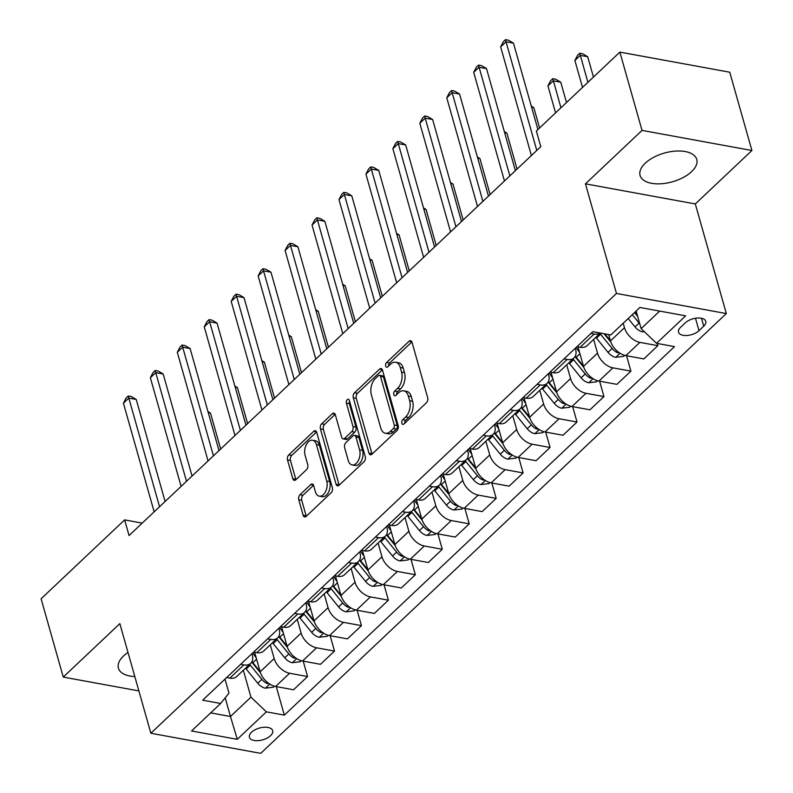 <?xml version="1.0" encoding="UTF-8"?>
<svg xmlns="http://www.w3.org/2000/svg" width="793" height="793" viewBox="0 0 793 793"><rect width="100%" height="100%" fill="white"/><g stroke="black" fill="none" stroke-linecap="round" stroke-linejoin="round"><path stroke-width="1.19" d="M401.873 423.244A2.597 1.556 -79.6 0 0 402.884 424.394A2.597 1.556 -79.6 0 0 403.964 423.987L426.446 402.755A3.707 2.22 -79.6 0 0 427.685 397.689L412.033 342.348A3.707 2.22 -79.6 0 0 410.586 340.703A3.707 2.22 -79.6 0 0 409.049 341.277L386.568 362.51A2.597 1.556 -79.6 0 0 385.695 366.059A2.597 1.556 -79.6 0 0 386.706 367.218A2.597 1.556 -79.6 0 0 387.777 366.812L390.691 364.066A11.855 7.117 -79.6 0 1 395.608 362.242A11.855 7.117 -79.6 0 1 400.247 367.506L401.545 372.115A11.855 7.117 -79.6 0 1 397.561 388.352L394.656 391.098A2.597 1.556 -79.6 0 0 393.784 394.646A2.597 1.556 -79.6 0 0 394.795 395.806A2.597 1.556 -79.6 0 0 395.876 395.4L398.78 392.654A11.855 7.117 -79.6 0 1 403.696 390.83A11.855 7.117 -79.6 0 1 408.336 396.094L409.644 400.713A11.855 7.117 -79.6 0 1 405.649 416.94L402.745 419.685A2.597 1.556 -79.6 0 0 401.873 423.244M127.99 652.431A29.44 14.908 164.2 0 0 123.589 655.92A29.44 14.908 164.2 0 0 118.415 668.172A29.44 14.908 164.2 0 0 134.82 676.558M691.565 171.665A29.44 14.908 164.2 0 0 696.74 159.413A29.44 14.908 164.2 0 0 675.289 151.116A29.44 14.908 164.2 0 0 645.244 163.189A29.44 14.908 164.2 0 0 640.08 175.451A29.44 14.908 164.2 0 0 661.531 183.738A29.44 14.908 164.2 0 0 691.565 171.665M270.542 735.706A12.083 6.116 164.2 0 0 272.663 730.68A12.083 6.116 164.2 0 0 263.861 727.27A12.083 6.116 164.2 0 0 251.54 732.226A12.083 6.116 164.2 0 0 249.418 737.252A12.083 6.116 164.2 0 0 258.221 740.652A12.083 6.116 164.2 0 0 270.542 735.706M300.022 494.703A3.707 2.22 -79.6 0 0 298.773 499.778L303.164 515.301A3.707 2.22 -79.6 0 0 304.621 516.947A3.707 2.22 -79.6 0 0 306.157 516.372L331.117 492.79A3.707 2.22 -79.6 0 0 332.366 487.715L316.714 432.383A3.707 2.22 -79.6 0 0 315.257 430.738A3.707 2.22 -79.6 0 0 313.721 431.313L288.761 454.895A3.707 2.22 -79.6 0 0 287.512 459.97L292.815 478.714A3.707 2.22 -79.6 0 0 294.262 480.36A3.707 2.22 -79.6 0 0 295.799 479.795L306.485 469.704A3.707 2.22 -79.6 0 0 307.734 464.629L305.107 455.331A9.912 5.947 -79.6 0 1 306.237 444.843A9.912 5.947 -79.6 0 1 312.551 440.234A9.912 5.947 -79.6 0 1 316.427 444.635L326.726 481.064A9.912 5.947 -79.6 0 1 325.596 491.551A9.912 5.947 -79.6 0 1 319.282 496.16A9.912 5.947 -79.6 0 1 315.406 491.759L313.691 485.683A3.707 2.22 -79.6 0 0 312.244 484.037A3.707 2.22 -79.6 0 0 310.707 484.612L300.022 494.703L302.995 495.248A3.707 2.22 -79.6 0 0 301.746 500.314L306.138 515.846A3.707 2.22 -79.6 0 0 306.276 516.253M119.842 623.635L63.252 677.073L41.097 598.784L124.63 519.891L129.061 535.543L540.786 146.665L536.355 131.004L619.878 52.11L642.033 130.399L585.452 183.847L616.468 293.46L150.858 733.247L119.842 623.635M368.973 453.14A3.707 2.22 -79.6 0 0 370.42 454.786A3.707 2.22 -79.6 0 0 371.957 454.22L396.926 430.639A3.707 2.22 -79.6 0 0 398.175 425.563L382.513 370.232A3.707 2.22 -79.6 0 0 381.066 368.586A3.707 2.22 -79.6 0 0 379.53 369.161L354.56 392.743A3.707 2.22 -79.6 0 0 353.311 397.808L368.973 453.14L371.937 453.685A3.707 2.22 -79.6 0 0 372.086 454.102M364.027 461.714L339.057 485.296A3.707 2.22 -79.6 0 1 337.521 485.871A3.707 2.22 -79.6 0 1 336.073 484.226L320.412 428.884A3.707 2.22 -79.6 0 1 321.661 423.819L332.346 413.728A3.707 2.22 -79.6 0 1 333.883 413.153A3.707 2.22 -79.6 0 1 335.33 414.798L341.684 437.24A3.707 2.22 -79.6 0 0 343.131 438.886A3.707 2.22 -79.6 0 0 344.668 438.311L351.755 431.62A3.707 2.22 -79.6 0 0 353.004 426.545L346.392 403.181A2.597 1.556 -79.6 0 1 346.69 400.445A2.597 1.556 -79.6 0 1 348.335 399.236A2.597 1.556 -79.6 0 1 349.346 400.386L365.266 456.639A3.707 2.22 -79.6 0 1 364.027 461.714M685.33 322.83L680.582 327.311A11.697 5.928 164.2 0 0 678.53 332.178A11.697 5.928 164.2 0 0 687.055 335.479A11.697 5.928 164.2 0 0 699 330.681L703.738 326.201A11.697 5.928 164.2 0 0 705.79 321.334A11.697 5.928 164.2 0 0 697.265 318.033A11.697 5.928 164.2 0 0 685.33 322.83M616.468 293.46L726.329 313.562L260.719 753.35L150.858 733.247M276.261 686.609L284.34 715.137L674.506 346.61L656.545 343.329L685.638 315.842L639.911 307.466L610.818 334.953L592.847 331.672L202.681 700.189L220.652 703.48L228.979 693.132L225.014 679.105M284.34 715.137L266.379 711.846L237.276 739.334L191.549 730.968L220.652 703.48M585.452 183.847L695.312 203.95L751.903 150.501L642.033 130.399M751.903 150.501L729.748 72.213L619.878 52.11M63.252 677.073L138.884 690.921M695.312 203.95L726.329 313.562M142.225 523.112L124.63 519.891M656.545 343.329L641.121 328.629L636.145 311.034M641.121 328.629L659.687 311.084M225.192 697.83L230.476 716.495L250.955 697.146L243.342 670.263M303.213 661.154L307.565 676.538L293.549 689.771L275.587 686.48A15.097 9.347 -133.4 0 1 260.163 671.78L254.642 652.262M307.565 676.538L289.594 673.247A15.097 9.347 -133.4 0 1 274.18 658.547L270.294 644.818M330.156 635.699L334.507 651.083L320.491 664.316L302.529 661.025A15.097 9.347 -133.4 0 1 287.106 646.325L281.584 626.817M334.507 651.083L316.546 647.792A15.097 9.347 -133.4 0 1 301.122 633.092L297.236 619.363M357.098 610.253L361.449 625.637L347.443 638.871L329.482 635.58A15.097 9.347 -133.4 0 1 314.058 620.879L308.536 601.362M361.449 625.637L343.488 622.346A15.097 9.347 -133.4 0 1 328.064 607.646L324.178 593.917M384.05 584.798L388.401 600.182L374.385 613.415L356.424 610.124A15.097 9.347 -133.4 0 1 341 595.424L335.479 575.916M388.401 600.182L370.43 596.891A15.097 9.347 -133.4 0 1 355.016 582.191L351.13 568.462M410.992 559.352L415.344 574.727L401.327 587.97L383.366 584.679A15.097 9.347 -133.4 0 1 367.942 569.979L362.421 550.461M415.344 574.727L397.382 571.446A15.097 9.347 -133.4 0 1 381.958 556.745L378.073 543.017M437.934 533.897L442.286 549.281L428.279 562.515L410.308 559.224A15.097 9.347 -133.4 0 1 394.894 544.523L389.373 525.016M442.286 549.281L424.324 545.99A15.097 9.347 -133.4 0 1 408.901 531.29L405.015 517.561M464.876 508.452L469.238 523.826L455.222 537.069L437.26 533.778A15.097 9.347 -133.4 0 1 421.836 519.078L416.315 499.56M469.238 523.826L451.267 520.545A15.097 9.347 -133.4 0 1 435.843 505.845L431.967 492.116M491.829 482.996L496.18 498.381L482.164 511.614L464.202 508.323A15.097 9.347 -133.4 0 1 448.779 493.623L443.257 474.115M496.18 498.381L478.219 495.09A15.097 9.347 -133.4 0 1 462.795 480.389L458.909 466.661M518.771 457.551L523.122 472.925L509.116 486.159L491.145 482.878A15.097 9.347 -133.4 0 1 475.731 468.177L470.199 448.66M523.122 472.925L505.161 469.644A15.097 9.347 -133.4 0 1 489.737 454.944L485.851 441.215M545.713 432.096L550.064 447.48L536.058 460.713L518.097 457.422A15.097 9.347 -133.4 0 1 502.673 442.722L497.152 423.214M550.064 447.48L532.103 444.189A15.097 9.347 -133.4 0 1 516.679 429.489L512.793 415.76M572.665 406.65L577.017 422.025L563 435.258L545.039 431.977A15.097 9.347 -133.4 0 1 529.615 417.277L524.094 397.759M577.017 422.025L559.045 418.744A15.097 9.347 -133.4 0 1 543.631 404.043L539.746 390.315M599.607 381.195L603.959 396.579L589.952 409.812L571.981 406.522A15.097 9.347 -133.4 0 1 556.557 391.821L551.036 372.314M603.959 396.579L585.997 393.288A15.097 9.347 -133.4 0 1 570.573 378.588L566.688 364.859M626.549 355.75L630.901 371.124L616.895 384.357L598.933 381.076A15.097 9.347 -133.4 0 1 583.509 366.376L577.988 346.858M630.901 371.124L612.939 367.843A15.097 9.347 -133.4 0 1 597.516 353.143L593.63 339.414M657.219 343.448L657.853 345.679L643.837 358.912L625.875 355.621A15.097 9.347 -133.4 0 1 610.451 340.921L608.647 334.557M657.853 345.679L639.882 342.388A15.097 9.347 -133.4 0 1 624.468 327.687L623.209 323.247M210.7 712.877L230.476 716.495L237.276 739.334M575.302 348.246L575.549 349.118A15.097 9.347 -133.4 0 1 574.033 357.921A15.097 9.347 -133.4 0 1 567.213 359.467L564.031 358.892M548.35 373.701L548.597 374.564A15.097 9.347 -133.4 0 1 547.091 383.366A15.097 9.347 -133.4 0 1 540.271 384.922L537.089 384.337M521.407 399.147L521.655 400.019A15.097 9.347 -133.4 0 1 520.149 408.821A15.097 9.347 -133.4 0 1 513.319 410.368L510.147 409.793M494.465 424.602L494.713 425.464A15.097 9.347 -133.4 0 1 493.196 434.277A15.097 9.347 -133.4 0 1 486.377 435.823L483.195 435.238M467.523 450.047L467.761 450.92A15.097 9.347 -133.4 0 1 466.254 459.722A15.097 9.347 -133.4 0 1 459.434 461.268L456.253 460.693M440.571 475.503L440.819 476.365A15.097 9.347 -133.4 0 1 439.312 485.177A15.097 9.347 -133.4 0 1 432.482 486.724L429.31 486.139M413.629 500.948L413.877 501.82A15.097 9.347 -133.4 0 1 412.37 510.623A15.097 9.347 -133.4 0 1 405.54 512.169L402.358 511.594M386.687 526.403L386.925 527.276A15.097 9.347 -133.4 0 1 385.418 536.078A15.097 9.347 -133.4 0 1 378.598 537.624L375.416 537.039M359.735 551.849L359.982 552.721A15.097 9.347 -133.4 0 1 358.476 561.523A15.097 9.347 -133.4 0 1 351.656 563.08L348.474 562.495M332.792 577.304L333.04 578.176A15.097 9.347 -133.4 0 1 331.533 586.979A15.097 9.347 -133.4 0 1 324.704 588.525L321.522 587.94M305.85 602.749L306.098 603.622A15.097 9.347 -133.4 0 1 304.581 612.424A15.097 9.347 -133.4 0 1 297.762 613.98L294.58 613.395M278.898 628.205L279.146 629.077A15.097 9.347 -133.4 0 1 277.639 637.879A15.097 9.347 -133.4 0 1 270.819 639.426L267.637 638.841M251.956 653.65L252.204 654.522A15.097 9.347 -133.4 0 1 250.697 663.325A15.097 9.347 -133.4 0 1 243.867 664.881L240.685 664.296M600.291 333.03A15.097 9.347 -133.4 0 1 594.155 334.022L590.973 333.437M600.37 333.05L586.969 345.708A15.097 9.347 -133.4 0 1 580.149 347.255L576.967 346.67M574.033 357.921L560.027 371.154A15.097 9.347 -133.4 0 1 553.197 372.7L550.025 372.125M547.091 383.366L533.084 396.609A15.097 9.347 -133.4 0 1 526.255 398.155L523.073 397.571M520.149 408.821L506.132 422.054A15.097 9.347 -133.4 0 1 499.312 423.601L496.131 423.026M493.196 434.277L479.19 447.51A15.097 9.347 -133.4 0 1 472.37 449.056L469.188 448.471M466.254 459.722L452.248 472.955A15.097 9.347 -133.4 0 1 445.418 474.511L442.236 473.927M439.312 485.177L425.296 498.41A15.097 9.347 -133.4 0 1 418.476 499.957L415.294 499.372M412.37 510.623L398.354 523.856A15.097 9.347 -133.4 0 1 391.534 525.412L388.352 524.827M385.418 536.078L371.411 549.311A15.097 9.347 -133.4 0 1 364.582 550.857L361.4 550.273M358.476 561.523L344.459 574.756A15.097 9.347 -133.4 0 1 337.64 576.313L334.458 575.728M331.533 586.979L317.517 600.212A15.097 9.347 -133.4 0 1 310.697 601.758L307.515 601.173M304.581 612.424L290.575 625.657A15.097 9.347 -133.4 0 1 283.745 627.213L280.573 626.629M277.639 637.879L263.623 651.112A15.097 9.347 -133.4 0 1 256.803 652.659L253.621 652.084M250.697 663.325L236.681 676.558A15.097 9.347 -133.4 0 1 229.861 678.114L226.679 677.529M250.955 697.146L266.379 711.846M404.737 423.254A2.597 1.556 -79.6 0 1 405.709 420.231L408.623 417.485A11.855 7.117 -79.6 0 0 412.608 401.248L409.644 400.713M403.696 390.83L406.67 391.375A11.855 7.117 -79.6 0 1 411.299 396.639L412.608 401.248M395.608 362.242L398.582 362.788A11.855 7.117 -79.6 0 1 403.211 368.051L404.519 372.66A11.855 7.117 -79.6 0 1 400.534 388.897L397.62 391.643A2.597 1.556 -79.6 0 0 396.649 394.666M411.884 341.942L389.532 363.055A2.597 1.556 -79.6 0 0 388.56 366.079M382.375 369.816L357.534 393.278A3.707 2.22 -79.6 0 0 356.285 398.354L371.937 453.685M393.378 428.527A2.597 1.556 -79.6 0 0 394.25 424.979L380.511 376.407A2.597 1.556 -79.6 0 0 379.49 375.258A2.597 1.556 -79.6 0 0 378.42 375.654L375.347 378.558A11.855 7.117 -79.6 0 0 371.362 394.785L380.759 427.992A11.855 7.117 -79.6 0 0 385.398 433.256A11.855 7.117 -79.6 0 0 390.315 431.432L393.378 428.527L396.351 429.072A2.597 1.556 -79.6 0 0 397.224 425.524L394.25 424.979M379.49 375.258L382.464 375.803A2.597 1.556 -79.6 0 1 383.475 376.953L397.224 425.524M385.398 433.256L388.362 433.801A11.855 7.117 -79.6 0 0 393.278 431.977L390.315 431.432M396.351 429.072L393.278 431.977M335.191 414.382L324.624 424.364A3.707 2.22 -79.6 0 0 323.385 429.429L339.037 484.761A3.707 2.22 -79.6 0 0 339.186 485.177M343.131 438.886L346.095 439.431A3.707 2.22 -79.6 0 0 347.631 438.856L354.719 432.165A3.707 2.22 -79.6 0 0 355.968 427.09L349.356 403.726L346.392 403.181M349.574 401.169A2.597 1.556 -79.6 0 0 349.356 403.726M348.266 460.525A9.912 5.947 -79.6 0 0 352.142 464.926A9.912 5.947 -79.6 0 0 358.456 460.327A9.912 5.947 -79.6 0 0 359.586 449.829L355.958 437.002A3.707 2.22 -79.6 0 0 354.511 435.357A3.707 2.22 -79.6 0 0 352.974 435.922L345.887 442.623A3.707 2.22 -79.6 0 0 344.638 447.688L348.266 460.525M352.142 464.926L355.115 465.471A9.912 5.947 -79.6 0 0 361.42 460.862A9.912 5.947 -79.6 0 0 362.56 450.374L359.586 449.829M354.511 435.357L357.474 435.892A3.707 2.22 -79.6 0 1 358.922 437.538L362.56 450.374M313.552 485.276L302.995 495.248M319.282 496.16L322.255 496.705A9.912 5.947 -79.6 0 0 328.57 492.096A9.912 5.947 -79.6 0 0 329.7 481.609L326.726 481.064M312.551 440.234L315.515 440.779A9.912 5.947 -79.6 0 1 319.391 445.18L329.7 481.609M316.566 431.977L291.725 455.44A3.707 2.22 -79.6 0 0 290.476 460.505L295.789 479.259A3.707 2.22 -79.6 0 0 295.928 479.676M644.283 331.643L642.489 331.851A10.002 6.185 -133.4 0 1 635.005 326.924L628.195 318.548M593.451 77.07L587.692 56.729L580.278 55.371L574.885 60.466L582.508 87.408M637.344 315.267L634.876 312.234M632.289 314.672L639.099 323.058A10.002 6.185 46.6 0 0 639.763 323.822M637.681 316.476L634.509 312.571M587.9 82.313L579.733 53.24L582.696 53.775L587.692 56.729M574.885 60.466L577.572 55.272L579.733 53.24M537.912 129.527L513.467 43.149L506.043 41.791L536.782 150.432M500.651 46.876L503.347 41.682L505.498 39.65L506.043 41.791L500.651 46.876L531.399 155.527M505.498 39.65L508.472 40.195L513.467 43.149M624.706 355.353L623.645 356.354L615.546 357.296A10.002 6.185 -133.4 0 1 608.053 352.379L596.475 338.125A28.875 17.872 -133.4 0 1 595.84 337.322M566.509 102.525L560.75 82.185L553.326 80.827L547.943 85.912L555.566 112.854M599.934 333.456A28.875 17.872 46.6 0 0 600.569 334.259L612.156 348.514A10.002 6.185 46.6 0 0 617.311 352.637L619.303 352.746M610.392 340.722L604.821 333.863M610.798 342.011L604.068 333.724M560.948 107.769L552.79 78.685L555.754 79.231L560.75 82.185M547.943 85.912L550.629 80.717L552.79 78.685M579.574 352.459A28.875 17.872 -133.4 0 1 576.194 347.393M597.753 380.799L596.693 381.8L588.604 382.751A10.002 6.185 -133.4 0 1 581.11 377.825L569.533 363.571A28.875 17.872 -133.4 0 1 568.898 362.778M583.45 366.168L576.214 357.266A28.875 17.872 -133.4 0 1 575.331 356.136M539.557 127.97L533.808 107.63L531.597 107.224M572.992 358.902A28.875 17.872 46.6 0 0 573.626 359.705L585.204 373.959A10.002 6.185 46.6 0 0 590.359 378.092L592.351 378.202M583.856 367.456L576.224 358.059A23.968 14.829 -133.4 0 1 575.084 356.592M531.29 106.143L533.808 107.63M552.622 377.914A28.875 17.872 -133.4 0 1 549.252 372.849M570.811 406.254L569.751 407.255L561.652 408.197A10.002 6.185 -133.4 0 1 554.168 403.28L542.59 389.026A28.875 17.872 -133.4 0 1 541.946 388.223M556.508 391.623L549.271 382.712A28.875 17.872 -133.4 0 1 548.379 381.592M517.046 169.078L506.856 133.085L504.655 132.679M546.05 384.357A28.875 17.872 46.6 0 0 546.684 385.16L558.262 399.414A10.002 6.185 46.6 0 0 563.417 403.538L565.409 403.647M556.914 392.912L549.281 383.515A23.968 14.829 -133.4 0 1 548.141 382.048M504.348 131.598L506.856 133.085M515.391 170.644L486.515 68.594L479.091 67.236L509.84 175.887M473.708 72.332L476.395 67.137L478.556 65.105L479.091 67.236L473.708 72.332L504.447 180.973M478.556 65.105L481.52 65.641L486.515 68.594M488.448 196.089L459.573 94.05L452.149 92.692L482.897 201.333M446.766 97.777L449.453 92.583L451.613 90.551L452.149 92.692L446.766 97.777L477.505 206.428M451.613 90.551L454.577 91.096L459.573 94.05M461.506 221.544L432.631 119.495L425.207 118.137L455.945 226.788M419.814 123.232L422.51 118.038L424.661 116.006L425.207 118.137L419.814 123.232L450.563 231.883M424.661 116.006L427.635 116.541L432.631 119.495M525.68 403.359A28.875 17.872 -133.4 0 1 522.309 398.294M543.869 431.699L542.808 432.7L534.71 433.652A10.002 6.185 -133.4 0 1 527.216 428.726L515.638 414.481A28.875 17.872 -133.4 0 1 515.004 413.678M529.555 417.068L522.319 408.167A28.875 17.872 -133.4 0 1 521.437 407.037M490.104 194.533L479.914 158.531L477.703 158.134M519.098 409.812A28.875 17.872 46.6 0 0 519.732 410.605L531.32 424.86A10.002 6.185 46.6 0 0 536.474 428.993L538.467 429.102M529.962 418.357L522.329 408.97A23.968 14.829 -133.4 0 1 521.199 407.493M477.406 157.044L479.914 158.531M434.564 246.99L405.679 144.95L398.264 143.592L429.003 252.243M392.872 148.678L395.558 143.493L397.719 141.451L398.264 143.592L392.872 148.678L423.621 257.329M397.719 141.451L400.683 141.997L405.679 144.95M498.738 428.815A28.875 17.872 -133.4 0 1 495.357 423.749M516.917 457.155L515.856 458.156L507.768 459.097A10.002 6.185 -133.4 0 1 500.274 454.181L488.696 439.927A28.875 17.872 -133.4 0 1 488.062 439.124M502.613 442.524L495.377 433.612A28.875 17.872 -133.4 0 1 494.495 432.492M463.162 219.978L452.972 183.986L450.761 183.579M492.156 435.258A28.875 17.872 46.6 0 0 492.79 436.061L504.368 450.315A10.002 6.185 46.6 0 0 509.522 454.439L511.525 454.548M503.02 443.812L495.387 434.415A23.968 14.829 -133.4 0 1 494.247 432.948M450.454 182.499L452.972 183.986M471.785 454.26A28.875 17.872 -133.4 0 1 468.415 449.205M489.975 482.6L488.914 483.601L480.826 484.553A10.002 6.185 -133.4 0 1 473.332 479.626L461.754 465.382A28.875 17.872 -133.4 0 1 461.12 464.579M475.671 467.969L468.435 459.068A28.875 17.872 -133.4 0 1 467.543 457.938M436.209 245.433L426.029 209.431L423.819 209.035M465.213 460.713A28.875 17.872 46.6 0 0 465.848 461.506L477.426 475.76A10.002 6.185 46.6 0 0 482.58 479.894L484.573 480.003M476.078 469.268L468.445 459.871A23.968 14.829 -133.4 0 1 467.305 458.394M423.512 207.944L426.029 209.431M444.843 479.715A28.875 17.872 -133.4 0 1 441.473 474.65M463.033 508.055L461.972 509.056L453.874 510.008A10.002 6.185 -133.4 0 1 446.39 505.082L434.802 490.827A28.875 17.872 -133.4 0 1 434.167 490.024M448.719 493.424L441.483 484.513A28.875 17.872 -133.4 0 1 440.601 483.393M409.267 270.879L399.077 234.887L396.877 234.48M438.261 486.159A28.875 17.872 46.6 0 0 438.896 486.961L450.483 501.216A10.002 6.185 46.6 0 0 455.638 505.339L457.63 505.448M449.135 494.713L441.493 485.316A23.968 14.829 -133.4 0 1 440.363 483.849M396.569 233.4L399.077 234.887M417.901 505.161A28.875 17.872 -133.4 0 1 414.531 500.105M436.081 533.511L435.03 534.502L426.931 535.453A10.002 6.185 -133.4 0 1 419.438 530.527L407.86 516.283A28.875 17.872 -133.4 0 1 407.225 515.48M421.777 518.87L414.541 509.968A28.875 17.872 -133.4 0 1 413.659 508.838M382.325 296.334L372.135 260.332L369.925 259.935M411.319 511.614A28.875 17.872 46.6 0 0 411.954 512.407L423.531 526.661A10.002 6.185 46.6 0 0 428.686 530.795L430.688 530.904M422.183 520.168L414.551 510.771A23.968 14.829 -133.4 0 1 413.411 509.294M369.617 258.855L372.135 260.332M390.949 530.616A28.875 17.872 -133.4 0 1 387.579 525.551M409.138 558.956L408.078 559.957L399.989 560.909A10.002 6.185 -133.4 0 1 392.495 555.982L380.918 541.728A28.875 17.872 -133.4 0 1 380.283 540.925M394.835 544.325L387.599 535.414A28.875 17.872 -133.4 0 1 386.706 534.294M355.373 321.78L345.193 285.787L342.982 285.381M384.377 537.059A28.875 17.872 46.6 0 0 385.011 537.862L396.589 552.116A10.002 6.185 46.6 0 0 401.744 556.24L403.736 556.349M395.241 545.614L387.608 536.217A23.968 14.829 -133.4 0 1 386.469 534.75M342.675 284.3L345.193 285.787M407.612 272.445L378.737 170.396L371.312 169.038L402.061 277.689M365.93 174.133L368.616 168.939L370.777 166.907L371.312 169.038L365.93 174.133L396.669 282.784M370.777 166.907L373.741 167.442L378.737 170.396M380.67 297.89L351.795 195.851L344.37 194.493L375.119 303.144M338.978 199.578L341.674 194.394L343.825 192.352L344.37 194.493L338.978 199.578L369.726 308.229M343.825 192.352L346.799 192.897L351.795 195.851M353.728 323.346L324.852 221.297L317.428 219.939L348.167 328.589M312.036 225.034L314.732 219.839L316.883 217.807L317.428 219.939L312.036 225.034L342.784 333.684M316.883 217.807L319.857 218.353L324.852 221.297M326.775 348.791L297.9 246.752L290.476 245.394L321.224 354.045M285.093 250.479L287.78 245.295L289.941 243.253L290.476 245.394L285.093 250.479L315.832 359.13M289.941 243.253L292.904 243.798L297.9 246.752M299.833 374.246L270.958 272.197L263.534 270.839L294.282 379.49M258.141 275.934L260.838 270.74L262.989 268.708L263.534 270.839L258.141 275.934L288.89 384.585M262.989 268.708L265.962 269.253L270.958 272.197M364.007 556.062A28.875 17.872 -133.4 0 1 360.637 551.006M382.196 584.411L381.136 585.412L373.037 586.354A10.002 6.185 -133.4 0 1 365.553 581.438L353.965 567.183A28.875 17.872 -133.4 0 1 353.331 566.38M367.893 569.77L360.656 560.869A28.875 17.872 -133.4 0 1 359.764 559.739M328.431 347.235L318.241 311.233L316.04 310.836M357.425 562.515A28.875 17.872 46.6 0 0 358.069 563.308L369.647 577.562A10.002 6.185 46.6 0 0 374.802 581.695L376.794 581.804M368.299 571.069L360.656 561.672A23.968 14.829 -133.4 0 1 359.526 560.195M315.733 309.756L318.241 311.233M272.891 399.692L244.016 297.653L236.592 296.295L267.33 404.945M231.199 301.38L233.895 296.195L236.046 294.153L236.592 296.295L231.199 301.38L261.948 410.031M236.046 294.153L239.02 294.699L244.016 297.653M337.065 581.517A28.875 17.872 -133.4 0 1 333.694 576.452M355.244 609.857L354.193 610.858L346.095 611.809A10.002 6.185 -133.4 0 1 338.601 606.883L327.023 592.629A28.875 17.872 -133.4 0 1 326.389 591.826M340.94 595.226L333.704 586.314A28.875 17.872 -133.4 0 1 332.822 585.194M301.489 372.69L291.299 336.688L289.088 336.282M330.483 587.96A28.875 17.872 46.6 0 0 331.117 588.763L342.705 603.017A10.002 6.185 46.6 0 0 347.859 607.141L349.852 607.25M341.347 596.514L333.714 587.117A23.968 14.829 -133.4 0 1 332.574 585.65M288.781 335.201L291.299 336.688M245.939 425.147L217.064 323.098L209.639 321.74L240.388 430.391M204.257 326.835L206.943 321.641L209.104 319.609L209.639 321.74L204.257 326.835L234.996 435.486M209.104 319.609L212.068 320.154L217.064 323.098M310.122 606.972A28.875 17.872 -133.4 0 1 306.742 601.907M328.302 635.312L327.241 636.313L319.153 637.255A10.002 6.185 -133.4 0 1 311.659 632.338L300.081 618.084A28.875 17.872 -133.4 0 1 299.447 617.281M313.998 620.671L306.762 611.77A28.875 17.872 -133.4 0 1 305.87 610.64M274.537 398.136L264.356 362.133L262.146 361.737M303.541 613.415A28.875 17.872 46.6 0 0 304.175 614.208L315.753 628.462A10.002 6.185 46.6 0 0 320.907 632.596L322.9 632.705M314.405 621.97L306.772 612.573A23.968 14.829 -133.4 0 1 305.632 611.096M261.839 360.656L264.356 362.133M218.997 450.602L190.122 348.553L182.697 347.195L213.446 455.846M177.305 352.28L180.001 347.096L182.152 345.054L182.697 347.195L177.305 352.28L208.053 460.931M182.152 345.054L185.126 345.599L190.122 348.553M283.17 632.418A28.875 17.872 -133.4 0 1 279.8 627.352M301.36 660.757L300.299 661.759L292.201 662.71A10.002 6.185 -133.4 0 1 284.717 657.784L273.129 643.529A28.875 17.872 -133.4 0 1 272.495 642.736M287.056 646.126L279.82 637.225A28.875 17.872 -133.4 0 1 278.928 636.095M247.594 423.591L237.404 387.589L235.204 387.182M276.598 638.861A28.875 17.872 46.6 0 0 277.233 639.664L288.811 653.918A10.002 6.185 46.6 0 0 293.965 658.041L295.958 658.16M287.462 647.415L279.82 638.018A23.968 14.829 -133.4 0 1 278.69 636.551M234.897 386.102L237.404 387.589M192.055 476.048L163.18 373.999L155.755 372.641L186.494 481.292M150.363 377.736L153.059 372.541L155.21 370.509L155.755 372.641L150.363 377.736L181.111 486.387M155.21 370.509L158.184 371.055L163.18 373.999M256.228 657.873A28.875 17.872 -133.4 0 1 252.858 652.808M274.418 686.213L273.357 687.214L265.259 688.155A10.002 6.185 -133.4 0 1 257.765 683.239L246.187 668.985A28.875 17.872 -133.4 0 1 245.552 668.182M260.104 671.572L252.868 662.67A28.875 17.872 -133.4 0 1 251.986 661.54M220.652 449.036L210.462 413.044L208.252 412.638M249.646 664.316A28.875 17.872 46.6 0 0 250.281 665.119L261.868 679.363A10.002 6.185 46.6 0 0 267.023 683.497L269.015 683.606M260.51 672.87L252.878 663.473A23.968 14.829 -133.4 0 1 251.748 661.996M207.944 411.557L210.462 413.044M165.103 501.503L136.227 399.454L128.813 398.096L159.552 506.747M123.421 403.181L126.107 397.997L128.268 395.955L128.813 398.096L123.421 403.181L154.159 511.832M128.268 395.955L131.232 396.5L136.227 399.454M260.163 671.78L274.18 658.547M287.106 646.325L301.122 633.092M314.058 620.879L328.064 607.646M341 595.424L355.016 582.191M367.942 569.979L381.958 556.745M394.894 544.523L408.901 531.29M421.836 519.078L435.843 505.845M448.779 493.623L462.795 480.389M475.731 468.177L489.737 454.944M502.673 442.722L516.679 429.489M529.615 417.277L543.631 404.043M556.557 391.821L570.573 378.588M583.509 366.376L597.516 353.143M610.451 340.921L624.468 327.687M580.149 347.255L594.155 334.022M625.875 355.621L639.882 342.388M598.933 381.076L612.939 367.843M553.197 372.7L567.213 359.467M571.981 406.522L585.997 393.288M526.255 398.155L540.271 384.922M545.039 431.977L559.045 418.744M499.312 423.601L513.319 410.368M518.097 457.422L532.103 444.189M472.37 449.056L486.377 435.823M491.145 482.878L505.161 469.644M445.418 474.511L459.434 461.268M464.202 508.323L478.219 495.09M418.476 499.957L432.482 486.724M437.26 533.778L451.267 520.545M391.534 525.412L405.54 512.169M410.308 559.224L424.324 545.99M364.582 550.857L378.598 537.624M383.366 584.679L397.382 571.446M337.64 576.313L351.656 563.08M356.424 610.124L370.43 596.891M310.697 601.758L324.704 588.525M329.482 635.58L343.488 622.346M283.745 627.213L297.762 613.98M302.529 661.025L316.546 647.792M256.803 652.659L270.819 639.426M275.587 686.48L289.594 673.247M229.861 678.114L243.867 664.881M701.488 318.261L703.738 326.201M695.481 318.241L699 330.681M408.623 417.485L405.649 416.94M411.299 396.639L408.336 396.094M397.62 391.643L394.656 391.098M400.534 388.897L397.561 388.352M404.519 372.66L401.545 372.115M403.211 368.051L400.247 367.506M389.532 363.055L386.568 362.51M411.815 341.783L409.049 341.277M405.709 420.231L402.745 419.685M356.285 398.354L353.311 397.808M357.534 393.278L354.56 392.743M382.295 369.667L379.53 369.161M383.475 376.953L380.511 376.407M339.037 484.761L336.073 484.226M323.385 429.429L320.412 428.884M324.624 424.364L321.661 423.819M335.112 414.233L332.346 413.728M347.631 438.856L344.668 438.311M354.719 432.165L351.755 431.62M355.968 427.09L353.004 426.545M358.922 437.538L355.958 437.002M313.483 485.118L310.707 484.612M319.391 445.18L316.427 444.635M295.789 479.259L292.815 478.714M290.476 460.505L287.512 459.97M291.725 455.44L288.761 454.895M316.496 431.818L313.721 431.313M306.138 515.846L303.164 515.301M301.746 500.314L298.773 499.778M642.697 331.831L643.589 330.978M635.005 326.924L639.099 323.058M615.755 357.276L620.037 353.232M596.475 338.125L600.569 334.259M608.053 352.379L612.156 348.514M616.766 350.724L617.311 352.637M588.803 382.732L593.085 378.677M576.214 357.266L579.931 353.747M569.533 363.571L573.626 359.705M581.11 377.825L585.204 373.959M589.823 376.169L590.359 378.092M561.86 408.177L566.143 404.133M549.271 382.712L552.989 379.203M542.59 389.026L546.684 385.16M554.168 403.28L558.262 399.414M562.871 401.625L563.417 403.538M534.918 433.632L539.2 429.588M522.319 408.167L526.046 404.648M515.638 414.481L519.732 410.605M527.216 428.726L531.32 424.86M535.929 427.07L536.474 428.993M507.966 459.078L512.248 455.033M495.377 433.612L499.094 430.103M488.696 439.927L492.79 436.061M500.274 454.181L504.368 450.315M508.987 452.525L509.522 454.439M481.024 484.533L485.306 480.489M468.435 459.068L472.152 455.549M461.754 465.382L465.848 461.506M473.332 479.626L477.426 475.76M482.035 477.981L482.58 479.894M454.082 509.978L458.364 505.934M441.483 484.513L445.21 481.004M434.802 490.827L438.896 486.961M446.39 505.082L450.483 501.216M455.093 503.426L455.638 505.339M427.13 535.434L431.422 531.389M414.541 509.968L418.268 506.449M407.86 516.283L411.954 512.407M419.438 530.527L423.531 526.661M428.151 528.881L428.686 530.795M400.187 560.879L404.47 556.835M387.599 535.414L391.316 531.905M380.918 541.728L385.011 537.862M392.495 555.982L396.589 552.116M401.199 554.327L401.744 556.24M373.245 586.334L377.527 582.29M360.656 560.869L364.374 557.35M353.965 567.183L358.069 563.308M365.553 581.438L369.647 577.562M374.256 579.782L374.802 581.695M346.293 611.78L350.585 607.735M333.704 586.314L337.431 582.805M327.023 592.629L331.117 588.763M338.601 606.883L342.705 603.017M347.314 605.228L347.859 607.141M319.351 637.235L323.633 633.191M306.762 611.77L310.479 608.251M300.081 618.084L304.175 614.208M311.659 632.338L315.753 628.462M320.372 630.683L320.907 632.596M292.409 662.68L296.691 658.636M279.82 637.225L283.537 633.706M273.129 643.529L277.233 639.664M284.717 657.784L288.811 653.918M293.42 656.128L293.965 658.041M265.467 688.136L269.749 684.091M252.868 662.67L256.595 659.152M246.187 668.985L250.281 665.119M257.765 683.239L261.868 679.363M266.478 681.583L267.023 683.497"/></g></svg>
